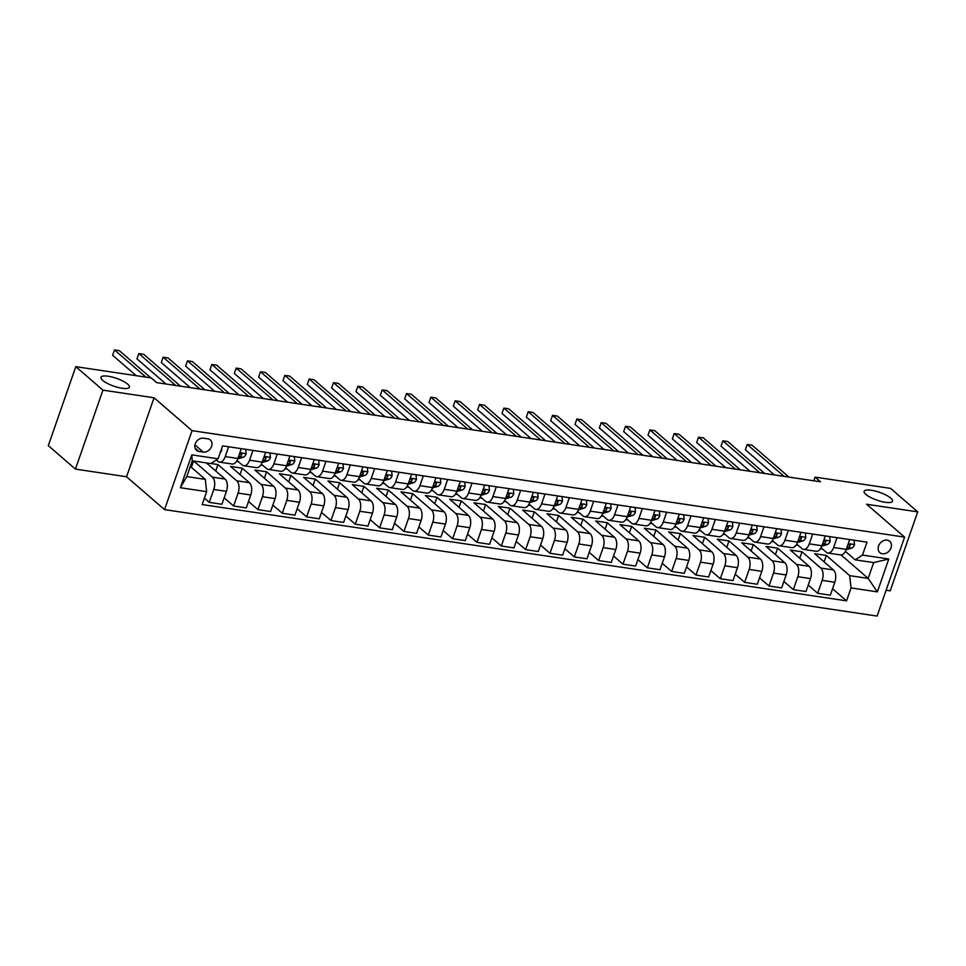 <?xml version="1.0" encoding="UTF-8"?>
<svg xmlns="http://www.w3.org/2000/svg" width="966" height="966" viewBox="0 0 966 966"><rect width="100%" height="100%" fill="white"/><g stroke="black" fill="none" stroke-linecap="round" stroke-linejoin="round"><path stroke-width="1.45" d="M865.874 494.411A15.033 4.118 -160.8 0 1 864.123 491.332A15.033 4.118 -160.8 0 1 875.401 491.09A15.033 4.118 -160.8 0 1 890.797 498.142A15.033 4.118 -160.8 0 1 892.536 501.221A15.033 4.118 -160.8 0 1 881.258 501.463A15.033 4.118 -160.8 0 1 865.874 494.411M102.71 380.387A15.033 4.118 -160.8 0 1 100.971 377.308A15.033 4.118 -160.8 0 1 112.237 377.066A15.033 4.118 -160.8 0 1 127.633 384.118A15.033 4.118 -160.8 0 1 129.372 387.197A15.033 4.118 -160.8 0 1 118.093 387.438A15.033 4.118 -160.8 0 1 102.71 380.387M887.162 540.115A7.523 5.953 130.9 0 0 879.277 544.474A7.523 5.953 130.9 0 0 879.869 552.637A7.523 5.953 130.9 0 0 882.405 553.772A7.523 5.953 130.9 0 0 890.302 549.425A7.523 5.953 130.9 0 0 889.71 541.262A7.523 5.953 130.9 0 0 887.162 540.115M886.1 590.226L890.205 590.842L917.7 511.871L890.555 488.385L815.111 477.119L813.831 480.814M164.558 509.613L877.104 616.079L904.599 537.108L192.053 430.643L164.558 509.613L126.546 476.745L154.053 397.775L102.939 390.143L75.445 469.102L126.546 476.745M75.445 469.102L48.3 445.628L75.795 366.657L102.939 390.143M75.795 366.657L151.239 377.923L156.673 382.621L820.545 481.817L815.111 477.119M198.948 451.436L203.234 452.076A7.281 5.772 130.9 0 0 210.878 447.862A7.281 5.772 130.9 0 0 210.298 439.953A7.281 5.772 130.9 0 0 207.835 438.842L203.56 438.202A7.281 5.772 130.9 0 0 195.905 442.416A7.281 5.772 130.9 0 0 196.484 450.325A7.281 5.772 130.9 0 0 198.948 451.436L195.035 448.055M206.652 491.658L180.364 487.721L191.811 454.865L218.099 458.79L210.781 463.571L192.282 460.806L186.788 476.6L205.287 479.365L206.652 491.658L202.16 504.566L846.566 600.852L832.559 588.729M841.06 554.943L868.18 578.405L873.687 562.61L855.188 559.845L862.505 555.064L866.997 542.155L222.591 445.869L218.099 458.79M862.505 555.064L888.78 559L877.345 591.868L851.058 587.932L846.566 600.852M917.7 511.871L866.599 504.24L904.599 537.108M154.053 397.775L192.053 430.643M855.188 559.845L845.395 551.381M837.027 537.676L833.61 547.493A9.394 5.132 98.5 0 1 827.874 553.023A9.394 5.132 98.5 0 1 826.292 552.262L821.052 547.734M812.684 534.041L809.267 543.858A9.394 5.132 98.5 0 1 803.543 549.388A9.394 5.132 98.5 0 1 801.961 548.628L796.721 544.1M788.353 530.406L784.935 540.211A9.394 5.132 98.5 0 1 779.2 545.754A9.394 5.132 98.5 0 1 777.618 544.993L772.389 540.465M764.021 526.772L760.604 536.577A9.394 5.132 98.5 0 1 754.869 542.119A9.394 5.132 98.5 0 1 753.287 541.358L748.046 536.83M739.678 523.137L736.261 532.942A9.394 5.132 98.5 0 1 730.538 538.485A9.394 5.132 98.5 0 1 728.944 537.724L723.715 533.196M715.347 519.503L711.93 529.308A9.394 5.132 98.5 0 1 706.194 534.85A9.394 5.132 98.5 0 1 704.612 534.089L699.372 529.561M691.004 515.856L687.599 525.673A9.394 5.132 98.5 0 1 681.863 531.215A9.394 5.132 98.5 0 1 680.281 530.455L675.041 525.927M666.673 512.221L663.256 522.038A9.394 5.132 98.5 0 1 657.52 527.581A9.394 5.132 98.5 0 1 655.938 526.82L650.71 522.292M642.342 508.587L638.924 518.404A9.394 5.132 98.5 0 1 633.189 523.934A9.394 5.132 98.5 0 1 631.607 523.186L626.366 518.645M617.999 504.952L614.581 514.769A9.394 5.132 98.5 0 1 608.858 520.3A9.394 5.132 98.5 0 1 607.276 519.539L602.035 515.011M593.667 501.318L590.25 511.123A9.394 5.132 98.5 0 1 584.515 516.665A9.394 5.132 98.5 0 1 582.933 515.904L577.704 511.376M569.336 497.683L565.919 507.488A9.394 5.132 98.5 0 1 560.183 513.031A9.394 5.132 98.5 0 1 558.602 512.27L553.361 507.742M544.993 494.049L541.576 503.854A9.394 5.132 98.5 0 1 535.852 509.396A9.394 5.132 98.5 0 1 534.258 508.635L529.03 504.107M520.662 490.414L517.245 500.219A9.394 5.132 98.5 0 1 511.509 505.761A9.394 5.132 98.5 0 1 509.927 505.001L504.687 500.473M496.331 486.779L492.914 496.584A9.394 5.132 98.5 0 1 487.178 502.127A9.394 5.132 98.5 0 1 485.596 501.366L480.356 496.838M471.988 483.133L468.57 492.95A9.394 5.132 98.5 0 1 462.847 498.492A9.394 5.132 98.5 0 1 461.253 497.731L456.024 493.203M447.656 479.498L444.239 489.315A9.394 5.132 98.5 0 1 438.504 494.846A9.394 5.132 98.5 0 1 436.922 494.097L431.681 489.557M423.313 475.864L419.908 485.681A9.394 5.132 98.5 0 1 414.173 491.211A9.394 5.132 98.5 0 1 412.591 490.45L407.35 485.922M398.982 472.229L395.565 482.034A9.394 5.132 98.5 0 1 389.829 487.576A9.394 5.132 98.5 0 1 388.247 486.816L383.019 482.288M374.651 468.595L371.234 478.399A9.394 5.132 98.5 0 1 365.498 483.942A9.394 5.132 98.5 0 1 363.916 483.181L358.676 478.653M350.308 464.96L346.891 474.765A9.394 5.132 98.5 0 1 341.167 480.307A9.394 5.132 98.5 0 1 339.585 479.547L334.345 475.018M325.977 461.325L322.559 471.13A9.394 5.132 98.5 0 1 316.824 476.673A9.394 5.132 98.5 0 1 315.242 475.912L310.014 471.384M301.646 457.691L298.228 467.496A9.394 5.132 98.5 0 1 292.493 473.038A9.394 5.132 98.5 0 1 290.911 472.277L285.67 467.749M277.302 454.044L273.885 463.861A9.394 5.132 98.5 0 1 268.162 469.404A9.394 5.132 98.5 0 1 266.568 468.643L261.339 464.115M252.971 450.41L249.554 460.227A9.394 5.132 98.5 0 1 243.818 465.757A9.394 5.132 98.5 0 1 242.237 465.008L236.996 460.48M228.628 446.775L225.223 456.592A9.394 5.132 98.5 0 1 219.487 462.122A9.394 5.132 98.5 0 1 217.905 461.362L216.287 459.973M190.326 466.421L205.287 479.365M193.743 461.024L212.399 477.156A9.394 5.132 98.5 0 1 213.776 489.46L209.272 502.368L204.394 498.142M206.398 462.907L225.054 479.051A9.394 5.132 98.5 0 1 226.43 491.344L221.926 504.252L209.272 502.368M210.89 463.499L217.954 464.549L236.742 480.802A9.394 5.132 98.5 0 1 238.107 493.095L233.615 506.003L224.172 497.828M240.051 474.608L242.285 468.184L230.608 466.433L249.397 482.686A9.394 5.132 98.5 0 1 250.762 494.978L246.27 507.899L233.615 506.003M242.285 468.184L261.074 484.437A9.394 5.132 98.5 0 1 262.438 496.729L257.946 509.637L248.504 501.475M264.382 478.242L266.628 471.819L254.939 470.08L273.728 486.321A9.394 5.132 98.5 0 1 275.093 498.613L270.601 511.533L257.946 509.637M266.628 471.819L285.405 488.072A9.394 5.132 98.5 0 1 286.781 500.364L282.277 513.272L272.835 505.109M288.725 481.877L290.959 475.453L279.283 473.714L298.059 489.955A9.394 5.132 98.5 0 1 299.436 502.248L294.932 515.168L282.277 513.272M290.959 475.453L309.748 491.706A9.394 5.132 98.5 0 1 311.112 503.998L306.62 516.907L297.178 508.744M313.056 485.512L315.29 479.088L303.614 477.349L322.403 493.59A9.394 5.132 98.5 0 1 323.767 505.894L319.275 518.802L306.62 516.907M315.29 479.088L334.079 495.341A9.394 5.132 98.5 0 1 335.456 507.633L330.952 520.541L321.509 512.378M337.388 489.146L339.634 482.722L327.945 480.983L346.734 497.236A9.394 5.132 98.5 0 1 348.11 509.529L343.606 522.437L330.952 520.541M339.634 482.722L358.41 498.975A9.394 5.132 98.5 0 1 359.787 511.268L355.295 524.188L345.84 516.013M361.731 492.793L363.965 486.369L352.288 484.618L371.065 500.871A9.394 5.132 98.5 0 1 372.441 513.163L367.949 526.072L355.295 524.188M363.965 486.369L382.753 502.61A9.394 5.132 98.5 0 1 384.118 514.902L379.626 527.822L370.183 519.648M386.062 496.427L388.296 490.004L376.619 488.253L395.408 504.506A9.394 5.132 98.5 0 1 396.772 516.798L392.281 529.706L379.626 527.822M388.296 490.004L407.084 506.244A9.394 5.132 98.5 0 1 408.461 518.537L403.957 531.457L394.514 523.282M410.405 500.062L412.639 493.638L400.95 491.887L419.739 508.14A9.394 5.132 98.5 0 1 421.116 520.433L416.612 533.341L403.957 531.457M412.639 493.638L431.428 509.879A9.394 5.132 98.5 0 1 432.792 522.183L428.3 535.092L418.858 526.917M434.736 503.697L436.97 497.273L425.294 495.522L444.082 511.775A9.394 5.132 98.5 0 1 445.447 524.067L440.955 536.975L428.3 535.092M436.97 497.273L455.759 513.526A9.394 5.132 98.5 0 1 457.123 525.818L452.631 538.726L443.189 530.563M459.067 507.331L461.313 500.907L449.625 499.168L468.413 515.409A9.394 5.132 98.5 0 1 469.778 527.702L465.286 540.622L452.631 538.726M461.313 500.907L480.09 517.16A9.394 5.132 98.5 0 1 481.466 529.453L476.963 542.361L467.52 534.198M483.411 510.966L485.644 504.542L473.968 502.803L492.745 519.044A9.394 5.132 98.5 0 1 494.121 531.336L489.617 544.256L476.963 542.361M485.644 504.542L504.433 520.795A9.394 5.132 98.5 0 1 505.798 533.087L501.306 545.995L491.863 537.833M507.742 514.6L509.976 508.176L498.299 506.438L517.088 522.678A9.394 5.132 98.5 0 1 518.452 534.983L513.96 547.891L501.306 545.995M509.976 508.176L528.764 524.429A9.394 5.132 98.5 0 1 530.129 536.722L525.637 549.63L516.194 541.467M532.073 518.235L534.319 511.811L522.63 510.072L541.419 526.325A9.394 5.132 98.5 0 1 542.783 538.617L538.291 551.526L525.637 549.63M534.319 511.811L553.095 528.064A9.394 5.132 98.5 0 1 554.472 540.356L549.968 553.276L540.525 545.102M556.416 521.881L558.65 515.458L546.973 513.707L565.75 529.96A9.394 5.132 98.5 0 1 567.127 542.252L562.623 555.16L549.968 553.276M558.65 515.458L577.439 531.698A9.394 5.132 98.5 0 1 578.803 543.991L574.311 556.911L564.869 548.736M580.747 525.516L582.981 519.092L571.304 517.341L590.093 533.594A9.394 5.132 98.5 0 1 591.458 545.887L586.966 558.795L574.311 556.911M582.981 519.092L601.77 535.333A9.394 5.132 98.5 0 1 603.146 547.625L598.642 560.546L589.2 552.371M605.09 529.151L607.324 522.727L595.636 520.976L614.424 537.229A9.394 5.132 98.5 0 1 615.801 549.521L611.297 562.429L598.642 560.546M607.324 522.727L626.101 538.968A9.394 5.132 98.5 0 1 627.477 551.272L622.985 564.18L613.531 556.005M629.421 532.785L631.655 526.361L619.979 524.61L638.755 540.863A9.394 5.132 98.5 0 1 640.132 553.156L635.64 566.064L622.985 564.18M631.655 526.361L650.444 542.614A9.394 5.132 98.5 0 1 651.808 554.907L647.317 567.815L637.874 559.64M653.753 536.42L655.999 529.996L644.31 528.245L663.099 544.498A9.394 5.132 98.5 0 1 664.463 556.79L659.971 569.711L647.317 567.815M655.999 529.996L674.775 546.249A9.394 5.132 98.5 0 1 676.152 558.541L671.648 571.449L662.205 563.287M678.096 540.054L680.33 533.63L668.653 531.892L687.43 548.133A9.394 5.132 98.5 0 1 688.806 560.425L684.302 573.345L671.648 571.449M680.33 533.63L699.118 549.883A9.394 5.132 98.5 0 1 700.483 562.176L695.991 575.084L686.548 566.921M702.427 543.689L704.661 537.265L692.984 535.526L711.773 551.767A9.394 5.132 98.5 0 1 713.137 564.059L708.646 576.98L695.991 575.084M704.661 537.265L723.449 553.518A9.394 5.132 98.5 0 1 724.814 565.81L720.322 578.719L710.879 570.556M726.758 547.324L729.004 540.9L717.315 539.161L736.104 555.402A9.394 5.132 98.5 0 1 737.469 567.706L732.977 580.614L720.322 578.719M729.004 540.9L747.781 557.153A9.394 5.132 98.5 0 1 749.157 569.445L744.653 582.353L735.211 574.19M751.101 550.958L753.335 544.534L741.659 542.795L760.435 559.048A9.394 5.132 98.5 0 1 761.812 571.341L757.308 584.249L744.653 582.353M753.335 544.534L772.124 560.787A9.394 5.132 98.5 0 1 773.488 573.08L768.996 586L759.554 577.825M775.432 554.605L777.666 548.181L765.99 546.43L784.778 562.683A9.394 5.132 98.5 0 1 786.143 574.975L781.651 587.883L768.996 586M777.666 548.181L796.455 564.422A9.394 5.132 98.5 0 1 797.831 576.714L793.327 589.634L783.885 581.46M799.763 558.239L802.009 551.815L790.321 550.065L809.11 566.317A9.394 5.132 98.5 0 1 810.486 578.61L805.982 591.518L793.327 589.634M802.009 551.815L820.786 568.056A9.394 5.132 98.5 0 1 822.163 580.361L817.671 593.269L808.216 585.094M824.107 561.874L826.341 555.45L814.664 553.699L833.441 569.952A9.394 5.132 98.5 0 1 834.817 582.244L830.325 595.153L817.671 593.269M826.341 555.45L849.682 575.639L868.18 578.405L877.345 591.868M236.392 461.47L238.53 461.796M260.723 465.117L262.861 465.431M285.067 468.752L287.204 469.065M309.398 472.386L311.535 472.7M333.741 476.021L335.866 476.335M358.072 479.655L360.209 479.969M382.403 483.29L384.54 483.616M406.746 486.924L408.872 487.25M431.077 490.559L433.215 490.885M455.409 494.206L457.546 494.52M479.752 497.84L481.877 498.154M504.083 501.475L506.22 501.789M528.414 505.109L530.551 505.423M552.757 508.744L554.895 509.058M577.088 512.378L579.226 512.705M601.432 516.013L603.557 516.339M625.763 519.648L627.9 519.974M650.094 523.282L652.231 523.608M674.437 526.929L676.562 527.243M698.768 530.563L700.905 530.877M723.099 534.198L725.237 534.512M747.442 537.833L749.58 538.147M771.774 541.467L773.911 541.781M796.117 545.102L798.242 545.428M820.448 548.736L822.585 549.062M191.377 467.339L193.586 460.999M241.283 448.671L237.877 458.476A9.394 5.132 98.5 0 1 232.142 464.018L219.487 462.122M215.72 470.973L217.954 464.549M265.626 452.305L262.209 462.11A9.394 5.132 98.5 0 1 256.473 467.653L243.818 465.757M289.957 455.94L286.54 465.745A9.394 5.132 98.5 0 1 280.816 471.287L268.162 469.404M314.3 459.575L310.883 469.391A9.394 5.132 98.5 0 1 305.147 474.922L292.493 473.038M338.631 463.209L335.214 473.026A9.394 5.132 98.5 0 1 329.478 478.556L316.824 476.673M362.962 466.844L359.545 476.661A9.394 5.132 98.5 0 1 353.822 482.203L341.167 480.307M387.306 470.49L383.888 480.295A9.394 5.132 98.5 0 1 378.153 485.838L365.498 483.942M411.637 474.125L408.22 483.93A9.394 5.132 98.5 0 1 402.484 489.472L389.829 487.576M435.968 477.759L432.563 487.564A9.394 5.132 98.5 0 1 426.827 493.107L414.173 491.211M460.311 481.394L456.894 491.199A9.394 5.132 98.5 0 1 451.158 496.741L438.504 494.846M484.642 485.029L481.225 494.834A9.394 5.132 98.5 0 1 475.501 500.376L462.847 498.492M508.985 488.663L505.568 498.48A9.394 5.132 98.5 0 1 499.833 504.01L487.178 502.127M533.317 492.298L529.899 502.115A9.394 5.132 98.5 0 1 524.164 507.645L511.509 505.761M557.648 495.932L554.23 505.749A9.394 5.132 98.5 0 1 548.507 511.28L535.852 509.396M581.991 499.567L578.574 509.384A9.394 5.132 98.5 0 1 572.838 514.926L560.183 513.031M606.322 503.214L602.905 513.018A9.394 5.132 98.5 0 1 597.169 518.561L584.515 516.665M630.653 506.848L627.236 516.653A9.394 5.132 98.5 0 1 621.512 522.195L608.858 520.3M654.996 510.483L651.579 520.288A9.394 5.132 98.5 0 1 645.843 525.83L633.189 523.934M679.327 514.117L675.91 523.922A9.394 5.132 98.5 0 1 670.175 529.465L657.52 527.581M703.659 517.752L700.253 527.557A9.394 5.132 98.5 0 1 694.518 533.099L681.863 531.215M728.002 521.386L724.585 531.203A9.394 5.132 98.5 0 1 718.849 536.734L706.194 534.85M752.333 525.021L748.916 534.838A9.394 5.132 98.5 0 1 743.192 540.368L730.538 538.485M776.676 528.656L773.259 538.473A9.394 5.132 98.5 0 1 767.523 544.015L754.869 542.119M801.007 532.302L797.59 542.107A9.394 5.132 98.5 0 1 791.854 547.65L779.2 545.754M825.338 535.937L821.921 545.742A9.394 5.132 98.5 0 1 816.198 551.284L803.543 549.388M851.058 587.932L849.682 575.639M849.682 539.571L846.264 549.376A9.394 5.132 98.5 0 1 840.529 554.919L827.874 553.023M192.282 460.806L191.811 454.865M186.788 476.6L180.364 487.721M888.78 559L873.687 562.61M221.625 448.659L221.769 450.144A6.231 3.405 98.5 0 1 220.176 452.812M145.951 377.138L114.483 349.921L119.349 350.646L150.817 377.863M136.242 375.689L112.624 355.259L114.483 349.921L112.624 355.259M245.666 449.323L246.113 453.779A6.231 3.405 98.5 0 1 243.203 457.28L237.721 458.874M175.715 385.47L138.814 353.556L143.692 354.293L180.582 386.195M238.373 457.051L239.508 456.725A6.231 3.405 -81.5 0 0 241.717 454.708L241.597 453.573M240.329 453.501L241.717 454.708C241.693 453.102 240.92 452.982 239.387 454.358A6.231 3.405 98.5 0 1 239.206 454.648M166.007 384.021L136.967 358.893L138.814 353.556L136.967 358.893M269.997 452.957L270.444 457.413A6.231 3.405 98.5 0 1 267.534 460.915L262.064 462.521M200.047 389.105L163.157 357.191L168.024 357.927L204.913 389.829M262.704 460.697L263.839 460.359A6.231 3.405 -81.5 0 0 266.061 458.343L265.928 457.208M264.66 457.135L266.061 458.343C266.024 456.737 265.252 456.616 263.718 457.993A6.231 3.405 98.5 0 1 263.549 458.282M190.338 387.656L161.298 362.528L163.157 357.191L161.298 362.528M294.328 456.592L294.787 461.048A6.231 3.405 98.5 0 1 291.877 464.549L286.395 466.155M224.378 392.739L187.489 360.837L192.355 361.562L229.244 393.464M287.035 464.332L288.17 463.994A6.231 3.405 -81.5 0 0 290.392 461.977L290.271 460.842M288.991 460.77L290.392 461.977C290.368 460.371 289.583 460.263 288.061 461.627A6.231 3.405 98.5 0 1 287.88 461.917M214.681 391.29L185.629 366.162L187.489 360.837L185.629 366.162M318.671 460.227L319.118 464.682A6.231 3.405 98.5 0 1 316.208 468.184L310.738 469.79M248.721 396.374L211.832 364.472L216.698 365.196L253.587 397.111M311.378 467.967L312.513 467.629A6.231 3.405 -81.5 0 0 314.723 465.612L314.602 464.477M313.334 464.405L314.723 465.612C314.699 464.006 313.926 463.897 312.392 465.274A6.231 3.405 98.5 0 1 312.211 465.552M239.013 394.925L209.972 369.809L211.832 364.472L209.972 369.809M343.002 463.861L343.449 468.317A6.231 3.405 98.5 0 1 340.539 471.819L335.069 473.425M273.052 400.009L236.163 368.106L241.029 368.831L277.918 400.745M335.709 471.601L336.844 471.263A6.231 3.405 -81.5 0 0 339.066 469.259L338.933 468.112M337.665 468.051L339.066 469.259C339.03 467.641 338.257 467.532 336.723 468.908A6.231 3.405 98.5 0 1 336.554 469.186M263.356 398.56L234.303 373.444L236.163 368.106L234.303 373.444M367.334 467.508L367.792 471.951A6.231 3.405 98.5 0 1 364.882 475.453L359.4 477.059M297.383 403.655L260.494 371.741L265.36 372.465L302.261 404.38M360.04 475.236L361.187 474.898A6.231 3.405 -81.5 0 0 363.397 472.893L363.276 471.758M362.009 471.686L363.397 472.893C363.373 471.287 362.588 471.166 361.067 472.543A6.231 3.405 98.5 0 1 360.886 472.821M287.687 402.206L258.634 377.078L260.494 371.741L258.634 377.078M391.677 471.142L392.124 475.598A6.231 3.405 98.5 0 1 389.213 479.088L383.744 480.694M321.726 407.29L284.837 375.376L289.703 376.1L326.593 408.014M384.383 478.87L385.519 478.544A6.231 3.405 -81.5 0 0 387.728 476.528L387.608 475.393M386.34 475.32L387.728 476.528C387.704 474.922 386.931 474.801 385.398 476.178A6.231 3.405 98.5 0 1 385.217 476.455M312.018 405.841L282.978 380.713L284.837 375.376L282.978 380.713M416.008 474.777L416.455 479.233A6.231 3.405 98.5 0 1 413.557 482.722L408.075 484.328M346.057 410.924L309.168 379.01L314.035 379.735L350.924 411.649M408.715 482.505L409.85 482.179A6.231 3.405 -81.5 0 0 412.071 480.162L411.939 479.027M410.671 478.955L412.071 480.162C412.047 478.556 411.262 478.436 409.729 479.812A6.231 3.405 98.5 0 1 409.56 480.102M336.361 409.475L307.309 384.347L309.168 379.01L307.309 384.347M440.351 478.411L440.798 482.867A6.231 3.405 98.5 0 1 437.888 486.369L432.406 487.963M370.401 414.559L333.499 382.645L338.378 383.381L375.267 415.283M433.058 486.14L434.193 485.813A6.231 3.405 -81.5 0 0 436.403 483.797L436.282 482.662M435.014 482.589L436.403 483.797C436.378 482.191 435.594 482.07 434.072 483.447A6.231 3.405 98.5 0 1 433.891 483.737M360.692 413.11L331.652 387.982L333.499 382.645L331.652 387.982M464.682 482.046L465.129 486.502A6.231 3.405 98.5 0 1 462.219 490.004L456.749 491.609M394.732 418.193L357.843 386.279L362.709 387.016L399.598 418.918M457.389 489.786L458.524 489.448A6.231 3.405 -81.5 0 0 460.746 487.432L460.613 486.296M459.345 486.224L460.746 487.432C460.71 485.826 459.937 485.705 458.403 487.081A6.231 3.405 98.5 0 1 458.222 487.371M385.023 416.744L355.983 391.616L357.843 386.279L355.983 391.616M489.013 485.681L489.472 490.136A6.231 3.405 98.5 0 1 486.562 493.638L481.08 495.244M419.063 421.828L382.174 389.926L387.04 390.65L423.929 422.553M481.72 493.421L482.855 493.083A6.231 3.405 -81.5 0 0 485.077 491.066L484.956 489.931M483.676 489.859L485.077 491.066C485.053 489.46 484.268 489.351 482.734 490.716A6.231 3.405 98.5 0 1 482.565 491.006M409.367 420.379L380.314 395.251L382.174 389.926L380.314 395.251M513.357 489.315L513.803 493.771A6.231 3.405 98.5 0 1 510.893 497.273L505.411 498.879M443.406 425.463L406.517 393.56L411.383 394.285L448.272 426.199M506.063 497.055L507.198 496.717A6.231 3.405 -81.5 0 0 509.408 494.701L509.287 493.566M508.019 493.493L509.408 494.701C509.384 493.095 508.611 492.986 507.078 494.35A6.231 3.405 98.5 0 1 506.896 494.64M433.698 424.014L404.657 398.898L406.517 393.56L404.657 398.898M537.688 492.95L538.134 497.405A6.231 3.405 98.5 0 1 535.224 500.907L529.754 502.513M467.737 429.097L430.848 397.195L435.714 397.92L472.603 429.834M530.394 500.69L531.529 500.352A6.231 3.405 -81.5 0 0 533.751 498.347L533.618 497.2M532.351 497.14L533.751 498.347C533.715 496.729 532.942 496.621 531.409 497.997A6.231 3.405 98.5 0 1 531.24 498.275M458.041 427.648L428.989 402.532L430.848 397.195L428.989 402.532M562.019 496.584L562.478 501.04A6.231 3.405 98.5 0 1 559.568 504.542L554.086 506.148M492.068 432.744L455.179 400.83L460.045 401.554L496.935 433.468M554.726 504.324L555.861 503.986A6.231 3.405 -81.5 0 0 558.082 501.982L557.962 500.835M556.682 500.774L558.082 501.982C558.058 500.376 557.273 500.255 555.752 501.632A6.231 3.405 98.5 0 1 555.571 501.909M482.372 431.295L453.32 406.167L455.179 400.83L453.32 406.167M586.362 500.231L586.809 504.687A6.231 3.405 98.5 0 1 583.899 508.176L578.429 509.782M516.412 436.378L479.522 404.464L484.389 405.189L521.278 437.103M579.069 507.959L580.204 507.633A6.231 3.405 -81.5 0 0 582.413 505.616L582.293 504.481M581.025 504.409L582.413 505.616C582.389 504.01 581.617 503.89 580.083 505.266A6.231 3.405 98.5 0 1 579.902 505.544M506.703 434.929L477.663 409.801L479.522 404.464L477.663 409.801M610.693 503.866L611.14 508.321A6.231 3.405 98.5 0 1 608.242 511.811L602.76 513.417M540.743 440.013L503.854 408.099L508.72 408.823L545.609 440.738M603.4 511.594L604.535 511.268A6.231 3.405 -81.5 0 0 606.757 509.251L606.624 508.116M605.356 508.044L606.757 509.251C606.733 507.645 605.948 507.524 604.414 508.901A6.231 3.405 98.5 0 1 604.245 509.179M531.046 438.564L501.994 413.436L503.854 408.099L501.994 413.436M635.036 507.5L635.483 511.956A6.231 3.405 98.5 0 1 632.573 515.458L627.091 517.052M565.086 443.648L528.185 411.733L533.051 412.47L569.952 444.372M627.731 515.228L628.878 514.902A6.231 3.405 -81.5 0 0 631.088 512.886L630.967 511.751M629.699 511.678L631.088 512.886C631.064 511.28 630.279 511.159 628.757 512.535A6.231 3.405 98.5 0 1 628.576 512.825M555.378 442.199L526.337 417.07L528.185 411.733L526.337 417.07M659.367 511.135L659.814 515.59A6.231 3.405 98.5 0 1 656.904 519.092L651.434 520.698M589.417 447.282L552.528 415.368L557.394 416.105L594.283 448.007M652.074 518.863L653.209 518.537A6.231 3.405 -81.5 0 0 655.431 516.52L655.298 515.385M654.03 515.313L655.431 516.52C655.395 514.914 654.622 514.793 653.088 516.17A6.231 3.405 98.5 0 1 652.907 516.46M579.709 445.833L550.668 420.705L552.528 415.368L550.668 420.705M683.699 514.769L684.145 519.225A6.231 3.405 98.5 0 1 681.247 522.727L675.765 524.333M613.748 450.917L576.859 419.015L581.725 419.739L618.614 451.641M676.405 522.509L677.54 522.171A6.231 3.405 -81.5 0 0 679.762 520.155L679.629 519.02M678.361 518.947L679.762 520.155C679.738 518.549 678.953 518.44 677.42 519.805A6.231 3.405 98.5 0 1 677.251 520.094M604.052 449.468L574.999 424.34L576.859 419.015L574.999 424.34M708.042 518.404L708.489 522.86A6.231 3.405 98.5 0 1 705.578 526.361L700.096 527.967M638.091 454.551L601.202 422.649L606.068 423.374L642.958 455.288M700.748 526.144L701.884 525.806A6.231 3.405 -81.5 0 0 704.093 523.789L703.972 522.654M702.705 522.582L704.093 523.789C704.069 522.183 703.296 522.075 701.763 523.439A6.231 3.405 98.5 0 1 701.582 523.729M628.383 453.102L599.343 427.986L601.202 422.649L599.343 427.986M732.373 522.038L732.82 526.494A6.231 3.405 98.5 0 1 729.91 529.996L724.44 531.602M662.422 458.186L625.533 426.284L630.4 427.008L667.289 458.922M725.08 529.779L726.215 529.44A6.231 3.405 -81.5 0 0 728.436 527.424L728.304 526.289M727.036 526.216L728.436 527.424C728.4 525.818 727.627 525.709 726.094 527.086A6.231 3.405 98.5 0 1 725.925 527.364M652.714 456.737L623.674 431.621L625.533 426.284L623.674 431.621M756.704 525.673L757.163 530.129A6.231 3.405 98.5 0 1 754.253 533.63L748.771 535.236M686.754 461.833L649.864 429.918L654.731 430.643L691.62 462.557M749.411 533.413L750.546 533.075A6.231 3.405 -81.5 0 0 752.768 531.071L752.647 529.923M751.367 529.863L752.768 531.071C752.743 529.465 751.959 529.344 750.437 530.72A6.231 3.405 98.5 0 1 750.256 530.998M677.057 460.371L648.005 435.255L649.864 429.918L648.005 435.255M781.047 529.32L781.494 533.763A6.231 3.405 98.5 0 1 778.584 537.265L773.114 538.871M711.097 465.467L674.208 433.553L679.074 434.277L715.963 466.192M773.754 537.048L774.889 536.71A6.231 3.405 -81.5 0 0 777.099 534.705L776.978 533.57M775.71 533.498L777.099 534.705C777.075 533.099 776.302 532.978 774.768 534.355A6.231 3.405 98.5 0 1 774.587 534.633M701.388 464.018L672.348 438.89L674.208 433.553L672.348 438.89M805.378 532.954L805.825 537.41A6.231 3.405 98.5 0 1 802.915 540.9L797.445 542.506M735.428 469.102L698.539 437.187L703.405 437.912L740.294 469.826M798.085 540.682L799.22 540.356A6.231 3.405 -81.5 0 0 801.442 538.34L801.309 537.205M800.041 537.132L801.442 538.34C801.418 536.734 800.633 536.613 799.099 537.99A6.231 3.405 98.5 0 1 798.93 538.267M725.732 467.653L696.679 442.525L698.539 437.187L696.679 442.525M829.709 536.589L830.168 541.045A6.231 3.405 98.5 0 1 827.258 544.546L821.776 546.14M759.759 472.736L722.87 440.822L727.736 441.547L764.637 473.461M822.416 544.317L823.563 543.991A6.231 3.405 -81.5 0 0 825.773 541.974L825.652 540.839M824.384 540.767L825.773 541.974C825.749 540.368 824.964 540.248 823.443 541.624A6.231 3.405 98.5 0 1 823.261 541.914M750.063 471.287L721.01 446.159L722.87 440.822L721.01 446.159M854.053 540.223L854.499 544.679A6.231 3.405 98.5 0 1 851.589 548.181L846.119 549.775M784.102 476.371L747.213 444.457L752.079 445.193L788.968 477.095M846.759 547.951L847.894 547.625A6.231 3.405 -81.5 0 0 850.104 545.609L849.983 544.474M848.716 544.401L850.104 545.609C850.08 544.003 849.307 543.882 847.774 545.259A6.231 3.405 98.5 0 1 847.593 545.548M774.394 474.922L745.354 449.794L747.213 444.457L745.354 449.794M225.054 479.051L212.399 477.156M249.397 482.686L236.742 480.802M273.728 486.321L261.074 484.437M298.059 489.955L285.405 488.072M322.403 493.59L309.748 491.706M346.734 497.236L334.079 495.341M371.065 500.871L358.41 498.975M395.408 504.506L382.753 502.61M419.739 508.14L407.084 506.244M444.082 511.775L431.428 509.879M468.413 515.409L455.759 513.526M492.745 519.044L480.09 517.16M517.088 522.678L504.433 520.795M541.419 526.325L528.764 524.429M565.75 529.96L553.095 528.064M590.093 533.594L577.439 531.698M614.424 537.229L601.77 535.333M638.755 540.863L626.101 538.968M663.099 544.498L650.444 542.614M687.43 548.133L674.775 546.249M711.773 551.767L699.118 549.883M736.104 555.402L723.449 553.518M760.435 559.048L747.781 557.153M784.778 562.683L772.124 560.787M809.11 566.317L796.455 564.422M833.441 569.952L820.786 568.056M226.43 491.344L213.776 489.46M237.877 458.476L225.223 456.592M262.209 462.11L249.554 460.227M250.762 494.978L238.107 493.095M286.54 465.745L273.885 463.861M275.093 498.613L262.438 496.729M310.883 469.391L298.228 467.496M299.436 502.248L286.781 500.364M335.214 473.026L322.559 471.13M323.767 505.894L311.112 503.998M359.545 476.661L346.891 474.765M348.11 509.529L335.456 507.633M383.888 480.295L371.234 478.399M372.441 513.163L359.787 511.268M408.22 483.93L395.565 482.034M396.772 516.798L384.118 514.902M432.563 487.564L419.908 485.681M421.116 520.433L408.461 518.537M456.894 491.199L444.239 489.315M445.447 524.067L432.792 522.183M481.225 494.834L468.57 492.95M469.778 527.702L457.123 525.818M505.568 498.48L492.914 496.584M494.121 531.336L481.466 529.453M529.899 502.115L517.245 500.219M518.452 534.983L505.798 533.087M554.23 505.749L541.576 503.854M542.783 538.617L530.129 536.722M578.574 509.384L565.919 507.488M567.127 542.252L554.472 540.356M602.905 513.018L590.25 511.123M591.458 545.887L578.803 543.991M627.236 516.653L614.581 514.769M615.801 549.521L603.146 547.625M651.579 520.288L638.924 518.404M640.132 553.156L627.477 551.272M675.91 523.922L663.256 522.038M664.463 556.79L651.808 554.907M700.253 527.557L687.599 525.673M688.806 560.425L676.152 558.541M724.585 531.203L711.93 529.308M713.137 564.059L700.483 562.176M748.916 534.838L736.261 532.942M737.469 567.706L724.814 565.81M773.259 538.473L760.604 536.577M761.812 571.341L749.157 569.445M797.59 542.107L784.935 540.211M786.143 574.975L773.488 573.08M821.921 545.742L809.267 543.858M810.486 578.61L797.831 576.714M846.264 549.376L833.61 547.493M834.817 582.244L822.163 580.361M194.939 444.903L203.234 452.076M246.101 453.658L239.87 452.728M243.203 457.28L239.508 456.725M270.432 457.304L264.213 456.375M267.534 460.915L263.839 460.359M294.775 460.939L288.544 460.009M291.877 464.549L288.17 463.994M319.106 464.574L312.875 463.644M316.208 468.184L312.513 467.629M343.437 468.208L337.219 467.278M340.539 471.819L336.844 471.263M367.78 471.843L361.55 470.913M364.882 475.453L361.187 474.898M392.111 475.477L385.881 474.548M389.213 479.088L385.519 478.544M416.455 479.112L410.224 478.182M413.557 482.722L409.85 482.179M440.786 482.746L434.555 481.817M437.888 486.369L434.193 485.813M465.117 486.393L458.898 485.451M462.219 490.004L458.524 489.448M489.46 490.028L483.229 489.098M486.562 493.638L482.855 493.083M513.791 493.662L507.561 492.732M510.893 497.273L507.198 496.717M538.122 497.297L531.904 496.367M535.224 500.907L531.529 500.352M562.466 500.931L556.235 500.002M559.568 504.542L555.861 503.986M586.797 504.566L580.566 503.636M583.899 508.176L580.204 507.633M611.128 508.201L604.909 507.271M608.242 511.811L604.535 511.268M635.471 511.835L629.24 510.905M632.573 515.458L628.878 514.902M659.802 515.47L653.584 514.54M656.904 519.092L653.209 518.537M684.145 519.116L677.915 518.187M681.247 522.727L677.54 522.171M708.476 522.751L702.246 521.821M705.578 526.361L701.884 525.806M732.808 526.385L726.589 525.456M729.91 529.996L726.215 529.44M757.151 530.02L750.92 529.09M754.253 533.63L750.546 533.075M781.482 533.655L775.251 532.725M778.584 537.265L774.889 536.71M805.813 537.289L799.594 536.359M802.915 540.9L799.22 540.356M830.156 540.924L823.926 539.994M827.258 544.546L823.563 543.991M854.487 544.558L848.257 543.629M851.589 548.181L847.894 547.625"/></g></svg>
